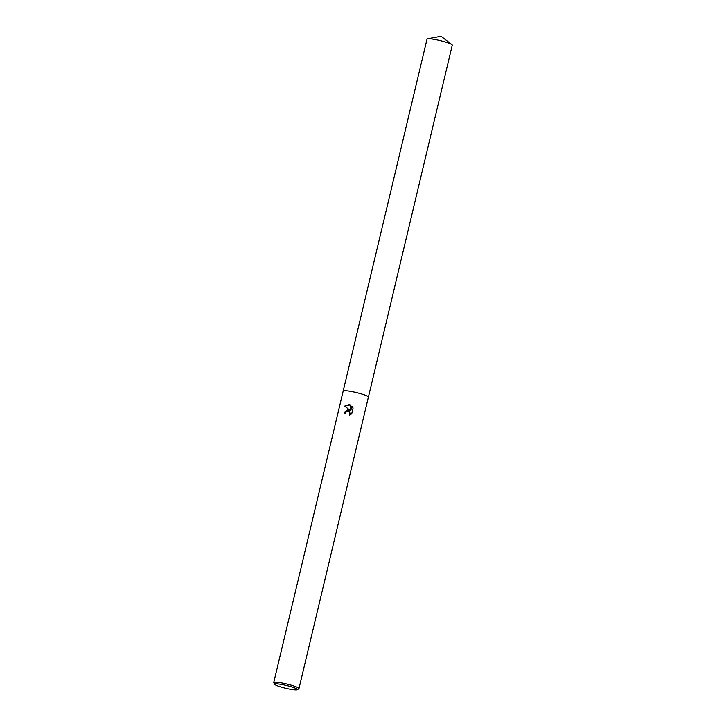<?xml version="1.0" encoding="UTF-8"?>
<svg xmlns="http://www.w3.org/2000/svg" width="726" height="726" viewBox="0 0 726 726"><rect width="100%" height="100%" fill="white"/><g stroke="black" fill="none" stroke-linecap="round" stroke-linejoin="round"><path stroke-width="1.09" d="M348.044 409.591L349.841 410.199L344.723 406.079L349.233 404.618L350.132 404.899L350.749 410.789L351.865 406.106L353.09 408.003L351.711 413.775L349.478 415.018L349.678 412.223L347.681 411.143L345.875 412.096L345.394 413.121A12.977 1.606 -166.6 0 0 343.997 412.885L348.044 409.591M274.791 684.355L273.793 682.767A12.977 1.606 13.4 0 1 273.738 682.549A12.977 1.606 13.4 0 1 282.877 683.148A12.977 1.606 13.4 0 1 298.976 688.557A12.977 1.606 13.4 0 1 298.831 688.729L297.224 689.7A11.625 1.434 13.4 0 1 289.166 689.001A11.625 1.434 13.4 0 1 274.791 684.355A11.625 1.434 13.4 0 1 282.931 684.7A11.625 1.434 13.4 0 1 297.224 689.7M368.409 397.113A12.977 1.606 13.4 0 0 352.31 391.704A12.977 1.606 13.4 0 0 343.171 391.096A12.977 1.606 13.4 0 1 352.31 391.704A12.977 1.606 13.4 0 1 368.409 397.113L298.976 688.557M350.132 404.926L344.823 406.143L349.841 410.199M349.923 410.263L344.097 412.903M349.07 411.578L350.104 413.158L349.669 414.963M351.947 406.188L350.749 410.789M273.738 682.549L427.024 39.131A12.977 1.606 13.4 0 1 427.578 38.823A12.977 1.606 13.4 0 1 436.163 39.739A12.977 1.606 13.4 0 1 451.899 44.622A12.977 1.606 13.4 0 1 452.262 45.148L368.418 397.095M427.578 38.823L441.036 36.3L451.899 44.622"/></g></svg>
